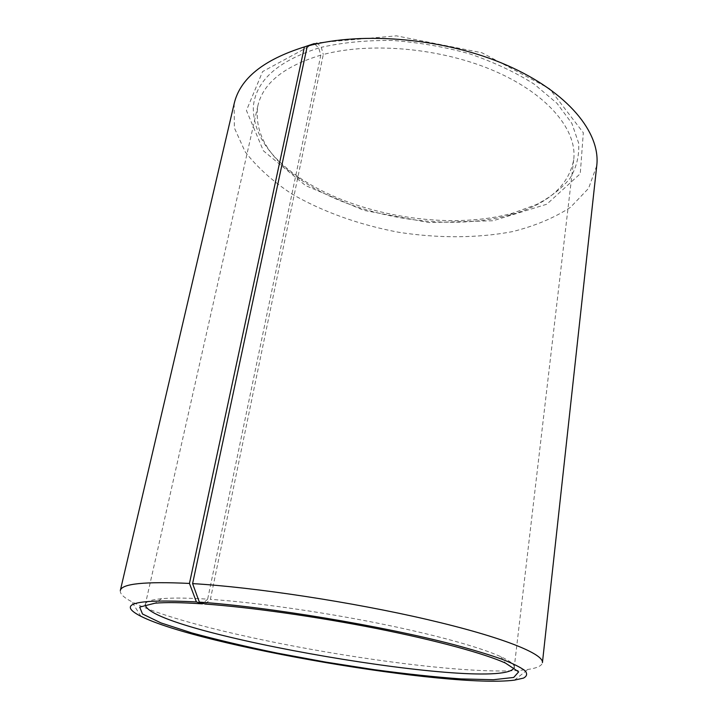 <?xml version="1.0" encoding="UTF-8"?>
<svg xmlns="http://www.w3.org/2000/svg" width="717" height="717" viewBox="0 0 717 717"><rect width="100%" height="100%" fill="white"/><g stroke="black" fill="none" stroke-linecap="round" stroke-linejoin="round"><path stroke-width="0.54" stroke-dasharray="3.58 2.69" d="M314.924 44.239L318.742 47.994L320.822 55.146L207.652 599.152C187.513 597.879 172.152 597.727 161.576 598.704C151.305 599.699 145.901 601.563 145.354 604.297L145.3 604.619M320.822 55.146C284.013 66.34 263.022 83.208 257.869 105.757C253.961 132.528 267.925 156.978 299.778 179.089C353.974 216.946 446.126 232.702 509.823 214.992C547.205 204.712 568.5 186.295 573.708 159.748C577.391 130.906 549.159 95.227 496.272 71.799C443.5 48.38 372.24 41.541 323.295 54.483L210.386 599.34L205.25 604.055M514.188 667.67L514.241 667.348C514.636 664.596 510.154 661.038 500.798 656.691C480.354 647.281 433.857 634.357 376.129 622.849C318.411 611.359 254.338 602.361 210.386 599.34M207.652 599.152L203.019 603.329M120.322 590.503C119.784 593.694 123.593 597.431 131.758 601.724C196.144 635.432 455.994 679.841 527.918 669.445C537.042 668.11 541.882 665.842 542.428 662.66M234.163 103.678L234.351 127.841L245.124 151.726C256.937 167.088 272.478 181.141 291.774 193.904C322.641 211.838 359.656 224.959 398.777 232.29C438.105 238.367 477.379 238.286 512.458 231.627C534.882 225.998 554.223 217.905 570.463 207.33L588.558 188.383L596.759 165.654M314.27 43.594L262.592 71.592L246.433 110.49L263.408 150.821L305.567 185.56L363.707 210.332L429.035 222.566L493.072 220.746L546.811 204.22L580.25 173.738L583.324 132.744L549.572 88.711L481.967 52.78L396.438 35.85L316.932 42.859L321.297 47.304L323.295 54.483M307.27 46.121L316.932 42.859M318.742 47.994C277.56 61.169 255.745 80.779 253.307 106.824C253.074 132.385 267.826 155.553 297.555 176.328C353.212 215.243 447.408 231.349 512.834 213.128L536.271 204.632C550.127 197.471 561.294 188.831 569.773 178.712C576.423 167.85 579.39 155.992 578.664 143.158L571.834 123.306L556.984 103.293L534.362 84.265C515.675 72.408 494.192 62.298 469.895 53.918C444.558 46.874 418.755 42.393 392.486 40.484C366.728 40.179 342.995 42.446 321.297 47.304M257.869 105.757L145.354 604.297M573.708 159.748L514.241 667.348M161.576 598.704L155.096 603.167M500.798 656.691L505.431 663.055M514.421 680.146L527.918 669.445M140.935 616.306L131.758 601.724M509.823 214.992L512.834 213.128M299.778 179.089L297.555 176.328"/><path stroke-width="1.08" d="M145.3 604.619C147.594 633.012 502.59 693.689 514.188 667.67M203.019 603.329L202.427 603.857C181.67 602.468 165.896 602.244 155.096 603.167L139.69 607.084L142.495 613.994L160.922 622.903L191.681 632.878C217.063 639.788 245.465 646.501 276.879 653.035L325.321 662.024L373.996 669.633C405.795 673.908 434.816 677.009 461.049 678.918L493.377 679.725L513.722 677.448L518.66 671.865L505.431 663.055C484.504 653.599 436.51 640.415 376.721 628.549C316.95 616.71 250.556 607.326 205.25 604.055L199.344 602.119L192.604 583.611L307.27 46.121C363.071 30.903 445.759 38.422 506.973 65.292C568.348 92.161 600.721 133.012 596.759 165.654L542.428 662.66C543.943 653.931 502.483 637.01 427.314 619.533C352.352 602.074 254.06 587.178 192.604 583.611M202.427 603.857L196.404 601.922C134.688 598.883 116.199 603.678 140.935 616.306C200.007 645.981 448.851 688.517 514.421 680.146L523.437 678.121C527.022 676.23 527.56 673.765 525.05 670.718C520.659 667.357 512.879 663.485 501.721 659.129C488.618 654.513 472.378 649.62 453.019 644.431C382.044 625.851 267.566 606.797 199.344 602.119M196.404 601.922L189.458 583.432C144.717 581.344 121.675 583.701 120.322 590.503L234.163 103.678C239.953 78.682 263.372 59.753 304.411 46.91L314.27 43.594L314.924 44.239M189.458 583.432L304.411 46.91"/></g></svg>
